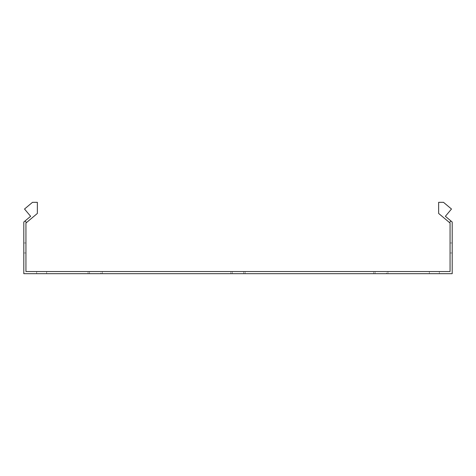 <?xml version="1.0" encoding="UTF-8"?>
<svg xmlns="http://www.w3.org/2000/svg" width="476" height="476" viewBox="0 0 476 476"><rect width="100%" height="100%" fill="white"/><g stroke="black" fill="none" stroke-linecap="round" stroke-linejoin="round"><path stroke-width="0.36" stroke-dasharray="2.38 1.78" d="M46.648 273.676L46.648 271.534L36.652 271.534L46.648 271.534L36.652 271.534L46.648 271.534L36.652 271.534L46.648 271.534L36.652 271.534L46.648 271.534L46.648 273.676L46.648 271.534L46.648 273.676L36.652 273.676L46.648 273.676L36.652 273.676L46.648 273.676L36.652 273.676L46.648 273.676L36.652 273.676L46.648 273.676L46.648 271.534L46.648 273.676M439.348 273.676L439.348 271.534L429.352 271.534L439.348 271.534L429.352 271.534L439.348 271.534L429.352 271.534L439.348 271.534L429.352 271.534L439.348 271.534L439.348 273.676L439.348 271.534L439.348 273.676L429.352 273.676L439.348 273.676L429.352 273.676L439.348 273.676L429.352 273.676L439.348 273.676L429.352 273.676L439.348 273.676L439.348 271.534L439.348 273.676M450.058 242.974L452.2 242.974L452.2 252.97L452.2 242.974L452.2 252.97L452.2 242.974L452.2 252.97L452.2 242.974L452.2 252.97L452.2 242.974L450.058 242.974L450.058 252.97L450.058 242.974L450.058 252.97L450.058 242.974L452.2 242.974L450.058 242.974L450.058 252.97L450.058 242.974L450.058 252.97L450.058 242.974L452.2 242.974L450.058 242.974M23.8 242.974L25.942 242.974L25.942 252.97L25.942 242.974L25.942 252.97L25.942 242.974L25.942 252.97L25.942 242.974L25.942 252.97L25.942 242.974L23.8 242.974L25.942 242.974L23.8 242.974L23.8 252.97L23.8 242.974L23.8 252.97L23.8 242.974L23.8 252.97L23.8 242.974L23.8 252.97L23.8 242.974L25.942 242.974L23.8 242.974M25.942 271.534L450.058 271.534L450.058 223.03L438.634 213.444L438.634 202.324L443.501 202.324L451.486 209.023L445.375 216.306L452.2 222.03L452.2 273.676L23.8 273.676L23.8 222.03L30.625 216.306L24.514 209.023L32.499 202.324L37.366 202.324L37.366 213.444L25.942 223.03L25.942 271.534M373.66 271.534L387.94 271.534L373.66 271.534L373.66 273.676L387.94 273.676L373.66 273.676L373.66 271.534M88.06 271.534L102.34 271.534L88.06 271.534L88.06 273.676L102.34 273.676L88.06 273.676L88.06 271.534M386.512 271.534L387.94 271.534L386.512 271.534L386.512 273.676L387.94 273.676L375.088 273.676L386.512 273.676L386.512 271.534M100.912 271.534L102.34 271.534L100.912 271.534L100.912 273.676L102.34 273.676L89.488 273.676L100.912 273.676L100.912 271.534M230.86 271.534L245.14 271.534L230.86 271.534L230.86 273.676L243.712 273.676L230.86 273.676L230.86 271.534M243.712 271.534L245.14 271.534L243.712 271.534L243.712 273.676L245.14 273.676L232.288 273.676L245.14 273.676L243.712 273.676L243.712 271.534M23.8 252.97L25.942 252.97L23.8 252.97M450.058 252.97L452.2 252.97L450.058 252.97M245.14 273.676L245.14 271.534L245.14 273.676M36.652 273.676L36.652 271.534L36.652 273.676M429.352 273.676L429.352 271.534L429.352 273.676M102.34 271.534L102.34 273.676L102.34 271.534M387.94 271.534L387.94 273.676L387.94 271.534M26.454 222.601L25.073 220.959M449.546 222.601L450.927 220.959M232.288 271.534L232.288 273.676L232.288 271.534M89.488 271.534L89.488 273.676L89.488 271.534M375.088 271.534L375.088 273.676L375.088 271.534"/><path stroke-width="0.71" d="M26.454 222.601L25.073 220.959L30.625 216.306L24.514 209.023L32.499 202.324L37.366 202.324L37.366 213.444L25.942 223.03L25.942 271.534L450.058 271.534L450.058 223.03L449.546 222.601L450.927 220.959L445.375 216.306L451.486 209.023L443.501 202.324L438.634 202.324L438.634 213.444L449.546 222.601M25.073 220.959L23.8 222.03L23.8 273.676L452.2 273.676L452.2 222.03L450.927 220.959"/></g></svg>

